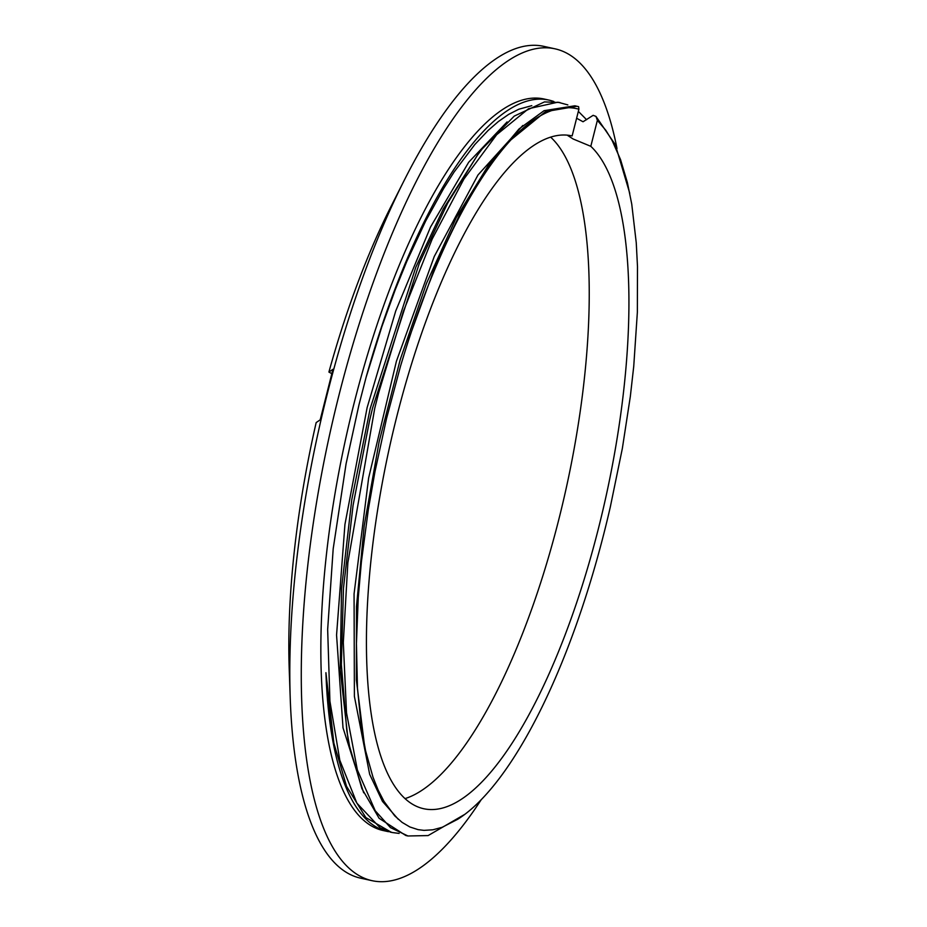 <?xml version="1.0" encoding="UTF-8"?>
<svg xmlns="http://www.w3.org/2000/svg" width="927" height="927" viewBox="0 0 927 927"><rect width="100%" height="100%" fill="white"/><g stroke="black" fill="none" stroke-linecap="round" stroke-linejoin="round"><path stroke-width="1.39" d="M464.856 814.312L428.112 835.575L407.95 835.98L390.441 827.591L375.238 810.777L357.358 769.931L346.513 712.84L343.314 642.469L347.857 562.735L374.717 408.436L378.714 392.631L403.303 311.53L432.225 238.981L463.94 179.004L496.652 134.728L528.552 108.714L557.892 102.19L567.845 104.913M578.344 111.379L586.594 119.71M399.143 833.419L392.156 832.516L380.174 827.857L356.872 803.141L339.803 760.198L329.919 701.194L327.66 629.479L333.187 548.842L346.095 463.709L358.934 404.972L366.084 377.37L381.843 326.71L395.261 289.688L406.93 261.101L425.678 221.02L443.651 188.482L454.091 172.028L474.786 144.566L488.216 130.359L498.355 121.553L508.703 114.369L518.784 109.235L531.797 105.655M388.564 831.716A374.496 120.684 -77.6 0 1 387.776 831.542L382.955 830.488A374.496 120.684 -77.6 0 1 353.929 403.859A374.496 120.684 -77.6 0 1 544.091 99.015L548.9 100.081A374.496 120.684 -77.6 0 1 553.929 101.553M366.072 377.37A374.496 120.684 -77.6 0 1 548.9 100.081M387.776 831.542A374.496 120.684 -77.6 0 1 325.933 672.689L333.871 743.141L346.559 786.328L365.817 817.533L391.379 832.342M559.873 102.503L544.462 101.912L514.218 116.118L482.133 148.992L477.486 155.157L447.671 203.117L419.352 263.21L372.596 407.973L369.56 420.615L353.071 505.354L343.465 588.17L341.356 664.624L346.802 730.708L349.583 746.362L361.901 788.657L379.12 818.298L405.829 835.505L407.95 835.992M367.104 407.741L344.937 524.439L336.559 635.065L343.013 727.799L363.674 792.794M610.302 507.011L622.341 448.494L630.337 396.42L633.744 366.269L637.359 312.237L637.486 266.501L636.258 242.839L631.739 204.067L627.37 182.526L620.534 159.571L612.156 140.58L605.887 130.383L597.37 120.348L595.957 116.396L593.153 115.33L583.048 121.761L576.606 118.239M477.486 155.157L443.349 208.795L415.829 267.173L370.209 408.413L351.808 499.491L341.553 588.529L340.221 669.7L347.857 737.811L349.583 746.362M331.739 373.627L328.911 372.051L332.932 369.317L320.197 419.838L316.165 422.585A380.024 122.468 102.4 0 0 289.212 668.935L290.232 698.425A425.864 137.242 102.4 0 0 360.522 878.147L371.912 880.65A425.864 137.242 -77.6 0 1 338.888 395.505A425.864 137.242 -77.6 0 1 555.134 48.853A425.864 137.242 -77.6 0 1 617 148.529M555.134 48.853L543.755 46.35A425.864 137.242 102.4 0 0 404.45 179.896A425.864 137.242 102.4 0 0 327.509 393.002A425.864 137.242 102.4 0 0 290.232 698.425M404.45 179.896L391.136 206.234A380.024 122.468 102.4 0 0 328.911 372.051M595.957 116.396L615.296 144.635L629.757 193.291M507.092 121.935L468.691 162.237L430.534 226.999L395.725 310.997L367.15 407.556M522.793 125.493L477.996 174.971L434.242 256.512L396.385 361.345L368.633 478.008L354.068 593.871L354.392 696.374L369.664 774.312L382.457 801.368L398.297 819.306M578.9 109.201C558.506 103.557 535.887 113.754 511.044 139.757L545.539 111.611L576.965 106.269L578.61 106.663L578.9 109.201L572.133 135.945L570.673 135.643M400.429 366.489L386.524 418.587L374.971 471.681L368.32 509.607L361.403 561.785L358.239 597.857L356.432 643.57L357.451 687.938L361.426 727.765L365.609 750.87L373.002 777.22L378.158 790.105L383.998 801.38L394.74 815.864L402.075 822.365L409.885 826.977L418.077 829.642L423.998 830.372L432.909 829.792L442.214 827.278L457.683 819.283A364.612 117.497 102.4 0 0 610.534 506.003M576.965 106.269L574.844 105.794L544.091 110.672L518.993 128.98L487.938 165.991L456.223 217.718L426.42 283.523L400.221 359.606L379.108 441.808L364.218 525.655L356.478 606.513L356.35 679.862L364.531 745.748M493.094 158.957L463.767 205.956L434.995 267.069L409.143 337.903L400.626 365.794M333.65 742.098L327.637 699.445L325.933 672.689M400.429 366.478A374.496 120.684 -77.6 0 1 511.044 139.757M597.37 120.348L590.8 146.315L573.164 139.004L567.208 135.168M572.133 135.945A344.473 111.008 102.4 0 0 571.774 135.863A344.473 111.008 102.4 0 0 396.86 416.258A344.473 111.008 102.4 0 0 423.569 808.692A344.473 111.008 102.4 0 0 598.622 527.741A344.473 111.008 102.4 0 0 590.8 146.315M404.972 798.634A344.473 111.008 102.4 0 0 566.385 487.417A344.473 111.008 102.4 0 0 550.673 137.173M481.298 799.572A425.864 137.242 -77.6 0 1 371.912 880.65M390.035 832.04L391.692 832.411"/></g></svg>
